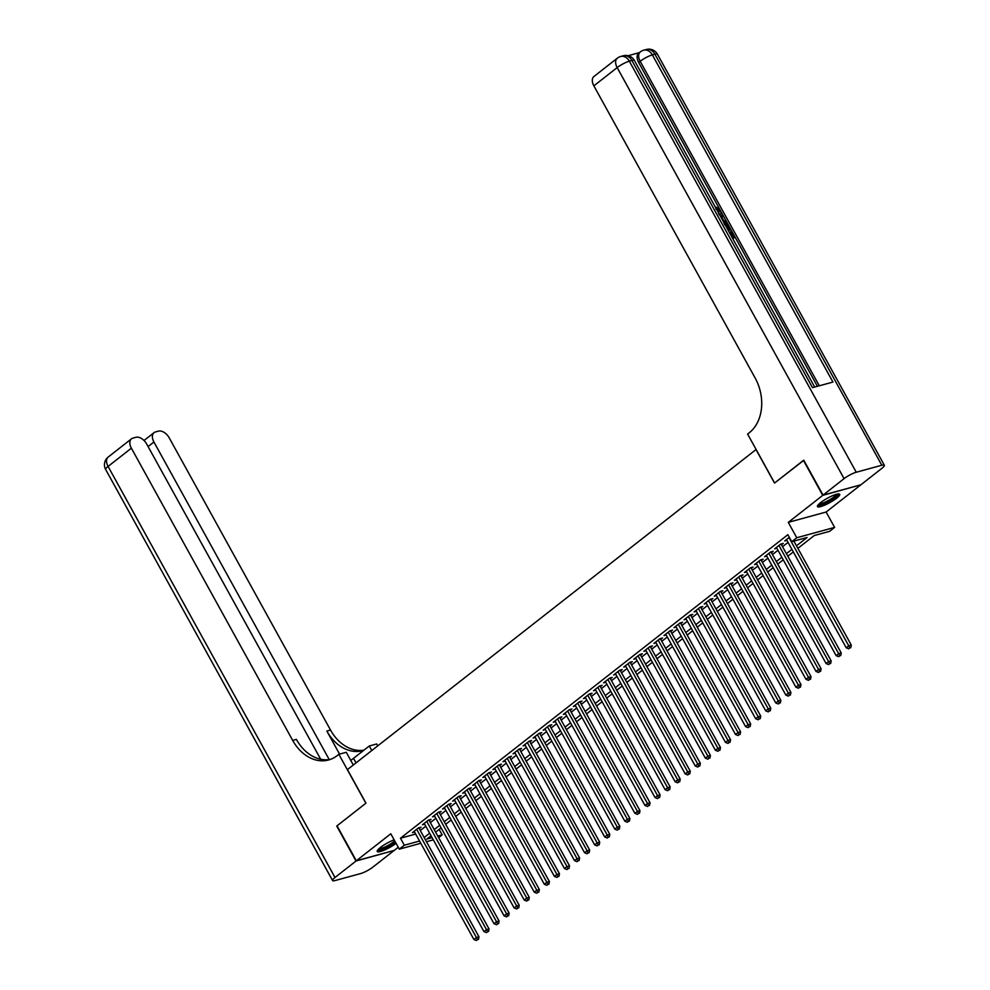 <?xml version="1.0" encoding="UTF-8"?>
<svg xmlns="http://www.w3.org/2000/svg" width="990" height="990" viewBox="0 0 990 990"><rect width="100%" height="100%" fill="white"/><g stroke="black" fill="none" stroke-linecap="round" stroke-linejoin="round"><path stroke-width="1.49" d="M394.156 839.866A12.709 2.512 151.1 0 0 380.358 847.539A12.709 2.512 151.1 0 0 377.202 851.499A12.709 2.512 151.1 0 0 384.504 850.039A12.709 2.512 151.1 0 0 396.087 843.356M836.562 498.255A12.709 2.512 151.1 0 0 839.706 494.295A12.709 2.512 151.1 0 0 832.256 495.817A12.709 2.512 151.1 0 0 820.611 502.623A12.709 2.512 151.1 0 0 817.455 506.583A12.709 2.512 151.1 0 0 824.905 505.061A12.709 2.512 151.1 0 0 836.562 498.255M439.139 829.41L442.159 834.867L438.632 837.627M756.113 449.485L347.44 769.601L365.966 803.15L337.033 825.821L356.326 860.78L394.168 850.435L398.24 847.254M860.508 484.89L822.74 495.359L788.275 522.361L796.764 537.743L834.607 527.398L829.583 531.345L814.238 535.54L797.878 548.349M788.275 522.361L826.118 512.028L860.582 485.026M826.118 512.028L834.607 527.398M755.989 449.522L774.514 483.071L803.818 460.3M803.447 460.4L822.74 495.359M419.228 828.593L420.998 827.219L418.436 827.912L412.397 832.652L414.587 832.046M429.301 820.71L431.058 819.336L428.497 820.029L422.458 824.757L424.648 824.163M439.362 812.827L441.119 811.454L438.558 812.146L432.531 816.874L434.721 816.28M449.423 804.944L451.18 803.571L448.631 804.264L442.592 808.991L444.782 808.397M459.484 797.061L461.241 795.688L458.692 796.381L452.653 801.108L454.843 800.514M469.545 789.179L471.314 787.793L468.753 788.498L462.714 793.225L464.904 792.631M479.606 781.296L481.375 779.91L478.814 780.615L472.775 785.342L474.965 784.748M489.679 773.413L491.436 772.027L488.874 772.732L482.835 777.459L485.026 776.865M499.74 765.53L501.497 764.144L498.935 764.849L492.896 769.577L495.099 768.982M509.8 757.647L511.558 756.261L509.009 756.966L502.97 761.694L505.16 761.087M519.861 749.764L521.619 748.378L519.069 749.084L513.03 753.811L515.221 753.204M529.922 741.881L531.692 740.495L529.13 741.188L523.091 745.928L525.282 745.322M539.983 733.986L541.753 732.612L539.191 733.305L533.152 738.045L535.343 737.439M550.056 726.103L551.814 724.73L549.252 725.423L543.213 730.162L545.403 729.556M560.117 718.22L561.875 716.847L559.313 717.54L553.274 722.267L555.477 721.673M570.178 710.337L571.935 708.964L569.386 709.657L563.347 714.384L565.538 713.79M580.239 702.455L581.996 701.081L579.447 701.774L573.408 706.501L575.598 705.907M590.3 694.572L592.057 693.198L589.508 693.891L583.469 698.618L585.659 698.024M600.361 686.689L602.13 685.303L599.569 686.008L593.53 690.735L595.72 690.141M610.422 678.806L612.191 677.42L609.63 678.125L603.591 682.852L605.781 682.259M620.495 670.923L622.252 669.537L619.691 670.242L613.652 674.97L615.854 674.376M630.556 663.04L632.313 661.654L629.764 662.36L623.725 667.087L625.915 666.493M640.617 655.157L642.374 653.771L639.825 654.477L633.786 659.204L635.976 658.598M650.678 647.274L652.435 645.888L649.885 646.594L643.846 651.321L646.037 650.715M660.738 639.379L662.508 638.005L659.946 638.699L653.907 643.438L656.098 642.832M670.799 631.496L672.569 630.123L670.007 630.816L663.968 635.555L666.159 634.949M680.873 623.613L682.63 622.24L680.068 622.933L674.029 627.672L676.232 627.066M690.933 615.731L692.691 614.357L690.129 615.05L684.102 619.777L686.293 619.183M700.994 607.848L702.751 606.474L700.202 607.167L694.163 611.894L696.354 611.3M711.055 599.965L712.812 598.591L710.263 599.284L704.224 604.011L706.415 603.417M721.116 592.082L722.886 590.708L720.324 591.401L714.285 596.129L716.475 595.534M731.177 584.199L732.947 582.813L730.385 583.518L724.346 588.246L726.536 587.652M741.25 576.316L743.007 574.93L740.446 575.636L734.407 580.363L736.61 579.769M751.311 568.433L753.068 567.047L750.507 567.753L744.48 572.48L746.67 571.886M761.372 560.55L763.129 559.164L760.58 559.87L754.541 564.597L756.731 564.003M771.433 552.668L773.19 551.282L770.641 551.987L764.602 556.714L766.792 556.108M781.494 544.785L783.263 543.399L780.702 544.104L774.663 548.831L776.853 548.225M796.48 545.799L807.073 537.496L791.74 541.679L787.879 534.687L400.455 838.221L415.701 834.05M420.292 830.511L425.787 826.205M430.353 822.628L435.848 818.322M440.414 814.745L445.908 810.439M450.475 806.862L455.969 802.556M460.536 798.98L466.03 794.673M470.609 791.097L476.091 786.79M480.67 783.201L486.164 778.907M490.731 775.318L496.225 771.024M500.792 767.436L506.286 763.141M510.852 759.553L516.347 755.246M520.913 751.67L526.408 747.363M530.986 743.787L536.469 739.481M541.047 735.904L546.542 731.598M551.108 728.021L556.603 723.715M561.169 720.138L566.664 715.832M571.23 712.255L576.725 707.949M581.291 704.373L586.785 700.066M591.364 696.49L596.846 692.183M601.425 688.607L606.919 684.3M611.486 680.712L616.98 676.418M621.547 672.829L627.041 668.535M631.608 664.946L637.102 660.652M641.668 657.063L647.163 652.757M651.729 649.18L657.224 644.874M661.803 641.297L667.297 636.991M671.863 633.414L677.358 629.108M681.924 625.532L687.419 621.225M691.985 617.649L697.48 613.342M702.046 609.766L707.541 605.459M712.107 601.883L717.601 597.576M722.18 594L727.662 589.693M732.241 586.117L737.736 581.811M742.302 578.222L747.797 573.928M752.363 570.339L757.857 566.045M762.424 562.456L767.918 558.162M772.485 554.573L777.979 550.267M782.558 546.69L788.04 542.384M789.339 537.335L784.724 540.948L786.914 540.342M420.787 843.282L399.279 849.148L390.79 833.778L356.326 860.78M399.279 849.148L404.316 845.212L419.562 841.042M400.455 838.221L404.316 845.212M791.74 541.679L796.764 537.743M433.311 839.854L426.48 841.723M431.046 835.746L426.814 839.062L432.086 837.627M437.778 836.067L442.159 834.867M793.312 551.925L787.817 556.232M783.251 559.808L777.756 564.114M773.19 567.703L767.696 571.997M763.129 575.586L757.635 579.88M753.056 583.469L747.574 587.763M742.995 591.352L737.501 595.658M732.934 599.235L727.44 603.541M722.873 607.118L717.379 611.424M712.812 615L707.318 619.307M702.751 622.883L697.257 627.19M692.678 630.766L687.196 635.073M682.617 638.649L677.123 642.955M672.557 646.532L667.062 650.838M662.496 654.415L657.001 658.721M652.435 662.298L646.94 666.604M642.374 670.193L636.879 674.487M632.301 678.076L626.818 682.37M622.24 685.959L616.745 690.253M612.179 693.841L606.684 698.148M602.118 701.724L596.624 706.031M592.057 709.607L586.563 713.914M581.996 717.49L576.502 721.797M571.935 725.373L566.441 729.679M561.862 733.256L556.368 737.562M551.801 741.139L546.307 745.445M541.74 749.022L536.246 753.328M531.679 756.904L526.185 761.211M521.619 764.787L516.124 769.094M511.558 772.683L506.063 776.977M501.485 780.566L495.99 784.86M491.424 788.448L485.929 792.743M481.363 796.331L475.868 800.638M471.302 804.214L465.807 808.521M461.241 812.097L455.746 816.404M451.18 819.98L445.686 824.286M441.107 827.863L435.625 832.169M424.153 837.503L429.635 833.196M434.214 829.62L439.709 825.313M444.275 821.737L449.769 817.431M454.336 813.854L459.83 809.548M464.397 805.971L469.891 801.665M474.457 798.076L479.952 793.782M484.531 790.193L490.013 785.899M494.592 782.31L500.086 778.016M504.653 774.428L510.147 770.121M514.713 766.545L520.208 762.238M524.774 758.662L530.269 754.355M534.835 750.779L540.33 746.472M544.908 742.896L550.39 738.59M554.969 735.013L560.464 730.707M565.03 727.13L570.525 722.824M575.091 719.247L580.586 714.941M585.152 711.365L590.646 707.058M595.213 703.482L600.707 699.175M605.286 695.586L610.768 691.292M615.347 687.704L620.841 683.409M625.408 679.821L630.902 675.527M635.469 671.938L640.963 667.631M645.529 664.055L651.024 659.748M655.59 656.172L661.085 651.865M665.651 648.289L671.146 643.983M675.725 640.406L681.219 636.1M685.785 632.523L691.28 628.217M695.846 624.64L701.341 620.334M705.907 616.758L711.402 612.451M715.968 608.875L721.462 604.568M726.029 600.992L731.523 596.685M736.102 593.097L741.597 588.803M746.163 585.214L751.658 580.92M756.224 577.331L761.718 573.037M766.285 569.448L771.779 565.142M776.346 561.565L781.84 557.259M786.407 553.682L791.901 549.376M789.005 537.595L848.739 645.814L846.227 647.782L786.493 539.562M793.881 541.097L851.301 645.109L848.739 645.814L849.754 648.005L848.752 648.797L849.754 648.005M850.781 647.732L851.301 645.109M846.227 647.782L848.752 648.797M837.602 494.022A11.001 2.178 -28.9 0 1 837.342 495.025A11.001 2.178 -28.9 0 1 827.306 502.128A11.001 2.178 -28.9 0 1 818.346 504.653M819.176 503.823A10.185 2.017 151.1 0 0 828.036 500.668A10.185 2.017 151.1 0 0 836.265 494.641A10.185 2.017 151.1 0 0 836.463 494.282M817.542 505.766A12.622 2.5 151.1 0 0 828.519 501.856A12.622 2.5 151.1 0 0 838.728 494.394A12.622 2.5 151.1 0 0 838.976 493.936M377.289 850.695A12.622 2.5 151.1 0 0 395.456 842.218M395.245 841.846A11.001 2.178 -28.9 0 1 385.023 848.022A11.001 2.178 -28.9 0 1 378.093 849.568M378.923 848.739A10.185 2.017 151.1 0 0 386.249 846.376A10.185 2.017 151.1 0 0 394.75 840.931M718.963 213.444L718.728 210.969L715.894 209.038M720.609 216.624L722.502 214.409L723.195 215.659L721.834 217.132L723.814 220.708L726.227 221.154L726.92 222.404L723.888 222.577M720.497 216.439L722.502 214.409M731.82 236.944L733.825 236.4L731.103 231.45L731.808 231.252L735.186 237.39L732.674 238.491M732.823 236.672L730.298 232.081L731.103 231.45M817.418 386.31L720.646 210.994M719.68 209.237L638.661 62.481A9.776 6.064 -128.1 0 1 638.773 53.114L640.283 51.938A9.776 6.064 51.9 0 0 640.171 61.306L638.661 62.481M639.379 52.631L628.13 55.712M724.012 223.604C725.967 223.059 727.724 224.074 729.259 226.636L730.917 229.643L728.393 230.744M823.049 495.124L860.892 484.791L881.917 468.307A9.776 1.931 151.1 0 0 884.342 465.263A9.776 1.931 151.1 0 0 881.818 465.25L856.251 472.242A9.776 1.931 151.1 0 0 844.074 478.64L823.049 495.124L803.744 460.164L774.613 482.996L747.599 434.053L749.319 432.717A40.726 30.925 -105.3 0 0 755.172 378.056L593.864 85.845A9.776 6.064 -128.1 0 1 593.975 76.465L617.265 58.224A9.776 6.064 51.9 0 0 617.166 67.592L593.864 85.845M844.074 478.64L617.166 67.592A9.776 1.931 -28.9 0 1 629.331 61.182L631.892 60.489L812.493 387.647L832.949 382.066L652.348 54.895L654.91 54.203A9.776 1.931 -28.9 0 1 657.422 54.203L884.342 465.263M735.186 237.39L732.476 238.132M730.917 229.643L728.195 230.385M727.551 229.197L729.556 228.653L728.603 226.92L727.068 225.064L724.655 224.792M728.553 228.925L725.423 225.361M728.603 226.92L727.798 227.552M727.068 225.064L726.264 225.695M726.92 222.404L723.393 221.673M722.75 220.523L721.24 217.775M718.48 213.605L719.532 210.338L718.728 210.969M719.532 210.338L716.253 208.754M716.698 208.407L716.253 207.17L720.176 210.029C721.438 212.652 721.091 214.236 719.136 214.793M356.029 861.015L336.736 826.056L365.867 803.237L338.852 754.293L337.144 755.642A40.726 30.925 74.7 0 1 328.581 759.974A40.726 30.925 74.7 0 1 292.681 740.396L131.373 448.185L108.083 466.439L334.991 877.487L356.029 861.015L393.797 850.546M371.782 750.531L369.282 745.99L353.529 758.328A18.327 3.626 -28.9 0 1 350.732 760.37M369.282 745.99L376.695 743.96L377.747 745.866M338.852 754.293L346.265 752.276L353.294 765.01M329.237 759.59L153.933 442.023A9.776 6.064 51.9 0 1 154.032 432.655A9.776 6.064 51.9 0 1 155.43 431.962L158.45 431.133A9.776 6.064 51.9 0 1 169.216 437.84L330.524 730.063A40.726 30.925 74.7 0 0 363.924 750.173M363.689 750.358A40.726 30.925 74.7 0 1 362.736 750.643A40.726 30.925 74.7 0 1 326.849 731.066L339.57 754.108M334.991 877.487A9.776 1.931 151.1 0 0 332.578 880.531A9.776 1.931 151.1 0 0 335.09 880.543L360.669 873.564A9.776 1.931 151.1 0 0 372.834 867.153L393.871 850.67M320.686 759.243L146.668 444.003A9.776 6.064 51.9 0 0 135.902 437.295L132.883 438.125A9.776 6.064 51.9 0 0 131.484 438.818A9.776 6.064 51.9 0 0 131.373 448.185M330.4 759.404A40.726 30.925 74.7 0 1 296.369 739.394L292.681 740.396M778.944 545.478L838.679 653.697L836.166 655.665L776.42 547.445M781.06 543.993L841.24 652.992L838.679 653.697L839.693 655.887L838.691 656.679L839.693 655.887M840.72 655.615L841.24 652.992M836.166 655.665L838.691 656.679M768.871 553.361L828.618 661.58L826.106 663.548L766.359 555.328M771 551.888L831.167 660.875L828.618 661.58L829.632 663.783L828.63 664.562L829.632 663.783M830.66 663.498L831.167 660.875M826.106 663.548L828.63 664.562M758.81 561.243L818.557 669.463L816.032 671.43L756.298 563.211M760.939 559.771L821.106 668.757L818.557 669.463L819.572 671.666L818.557 672.445L819.572 671.666M820.586 671.381L821.106 668.757M816.032 671.43L818.557 672.445M748.749 569.126L808.496 677.346L805.971 679.313L746.237 571.106M750.878 567.654L811.045 676.653L808.496 677.346L809.511 679.548L808.496 680.328L809.511 679.548M810.525 679.264L811.045 676.653M805.971 679.313L808.496 680.328M738.688 577.009L798.423 685.229L795.91 687.196L736.176 578.989M740.817 575.537L800.984 684.535L798.423 685.229L799.437 687.431L798.435 688.211L799.437 687.431M800.465 687.147L800.984 684.535M795.91 687.196L798.435 688.211M728.628 584.892L788.362 693.111L785.85 695.079L726.115 586.872M730.756 583.419L790.923 692.418L788.362 693.111L789.377 695.314L788.374 696.106L789.377 695.314M790.404 695.029L790.923 692.418M785.85 695.079L788.374 696.106M718.567 592.775L778.301 700.994L775.789 702.962L716.042 594.755M720.683 591.302L780.863 700.301L778.301 700.994L779.316 703.197L778.313 703.989L779.316 703.197M780.343 702.912L780.863 700.301M775.789 702.962L778.313 703.989M708.506 600.67L768.24 708.877L765.728 710.857L705.981 602.638M710.622 599.185L770.789 708.184L768.24 708.877L769.255 711.08L768.252 711.872L769.255 711.08M770.282 710.795L770.789 708.184M765.728 710.857L768.252 711.872M698.433 608.553L758.179 716.76L755.655 718.74L695.921 610.521M700.561 607.068L760.728 716.067L758.179 716.76L759.194 718.963L758.179 719.755L759.194 718.963M760.209 718.691L760.728 716.067M755.655 718.74L758.179 719.755M688.372 616.436L748.118 724.643L745.594 726.623L685.86 618.404M690.5 614.951L750.668 723.95L748.118 724.643L749.133 726.846L748.118 727.638L749.133 726.846M750.148 726.573L750.668 723.95M745.594 726.623L748.118 727.638M678.311 624.319L738.045 732.538L735.533 734.506L675.799 626.286M680.439 622.834L740.607 731.833L738.045 732.538L739.06 734.729L738.057 735.521L739.06 734.729M740.087 734.456L740.607 731.833M735.533 734.506L738.057 735.521M668.25 632.202L727.984 740.421L725.472 742.389L665.738 634.169M670.379 630.717L730.546 739.716L727.984 740.421L728.999 742.611L727.996 743.403L728.999 742.611M730.026 742.339L730.546 739.716M725.472 742.389L727.996 743.403M658.189 640.085L717.923 748.304L715.411 750.271L655.665 642.052M660.305 638.6L720.485 747.599L717.923 748.304L718.938 750.494L717.936 751.286L718.938 750.494M719.965 750.222L720.485 747.599M715.411 750.271L717.936 751.286M648.128 647.967L707.862 756.187L705.35 758.154L645.604 649.935M650.244 646.482L710.424 755.481L707.862 756.187L708.877 758.377L707.875 759.169L708.877 758.377M709.904 758.105L710.424 755.481M705.35 758.154L707.875 759.169M638.055 655.85L697.802 764.07L695.277 766.037L635.543 657.818M640.184 654.378L700.351 763.364L697.802 764.07L698.816 766.272L697.802 767.052L698.816 766.272M699.831 765.988L700.351 763.364M695.277 766.037L697.802 767.052M627.994 663.733L687.741 771.952L685.216 773.92L625.482 665.701M630.123 662.26L690.29 771.247L687.741 771.952L688.755 774.155L687.741 774.935L688.755 774.155M689.77 773.871L690.29 771.247M685.216 773.92L687.741 774.935M617.933 671.616L677.667 779.835L675.155 781.803L615.421 673.596M620.062 670.143L680.229 779.142L677.667 779.835L678.682 782.038L677.68 782.818L678.682 782.038M679.709 781.754L680.229 779.142M675.155 781.803L677.68 782.818M607.872 679.499L667.607 787.718L665.094 789.686L605.36 681.479M610.001 678.026L670.168 787.025L667.607 787.718L668.621 789.921L667.619 790.713L668.621 789.921M669.648 789.636L670.168 787.025M665.094 789.686L667.619 790.713M597.812 687.382L657.546 795.601L655.034 797.569L595.287 689.362M599.94 685.909L660.107 794.908L657.546 795.601L658.56 797.804L657.558 798.596L658.56 797.804M659.587 797.519L660.107 794.908M655.034 797.569L657.558 798.596M587.751 695.265L647.485 803.484L644.973 805.464L585.226 697.245M589.867 693.792L650.046 802.791L647.485 803.484L648.5 805.687L647.497 806.479L648.5 805.687M649.527 805.402L650.046 802.791M644.973 805.464L647.497 806.479M577.677 703.16L637.424 811.367L634.899 813.347L575.165 705.127M579.806 701.675L639.973 810.674L637.424 811.367L638.439 813.57L637.436 814.362L638.439 813.57M639.453 813.285L639.973 810.674M634.899 813.347L637.436 814.362M567.616 711.043L627.363 819.25L624.839 821.23L565.104 713.01M569.745 709.558L629.912 818.557L627.363 819.25L628.378 821.452L627.363 822.245L628.378 821.452M629.393 821.18L629.912 818.557M624.839 821.23L627.363 822.245M557.556 718.926L617.29 827.133L614.778 829.113L555.043 720.893M559.684 717.441L619.851 826.44L617.29 827.133L618.317 829.335L617.302 830.127L618.317 829.335M619.332 829.063L619.851 826.44M614.778 829.113L617.302 830.127M547.495 726.809L607.229 835.028L604.717 836.995L544.983 728.776M549.623 725.324L609.791 834.323L607.229 835.028L608.244 837.218L607.241 838.01L608.244 837.218M609.271 836.946L609.791 834.323M604.717 836.995L607.241 838.01M537.434 734.691L597.168 842.911L594.656 844.878L534.909 736.659M539.562 733.206L599.73 842.205L597.168 842.911L598.183 845.101L597.18 845.893L598.183 845.101M599.21 844.829L599.73 842.205M594.656 844.878L597.18 845.893M527.373 742.574L587.107 850.794L584.595 852.761L524.849 744.542M529.489 741.089L589.669 850.088L587.107 850.794L588.122 852.984L587.12 853.776L588.122 852.984M589.149 852.712L589.669 850.088M584.595 852.761L587.12 853.776M517.3 750.457L577.046 858.677L574.522 860.644L514.788 752.425M519.428 748.972L579.596 857.971L577.046 858.677L578.061 860.879L577.059 861.659L578.061 860.879M579.088 860.595L579.596 857.971M574.522 860.644L577.059 861.659M507.239 758.34L566.985 866.559L564.461 868.527L504.727 760.308M509.367 756.867L569.535 865.854L566.985 866.559L568 868.762L566.985 869.542L568 868.762M569.015 868.477L569.535 865.854M564.461 868.527L566.985 869.542M497.178 766.223L556.912 874.442L554.4 876.41L494.666 768.191M499.307 764.75L559.474 873.737L556.912 874.442L557.939 876.645L556.925 877.425L557.939 876.645M558.954 876.36L559.474 873.737M554.4 876.41L556.925 877.425M487.117 774.106L546.851 882.325L544.339 884.293L484.605 776.086M489.246 772.633L549.413 881.632L546.851 882.325L547.866 884.528L546.864 885.308L547.866 884.528M548.893 884.243L549.413 881.632M544.339 884.293L546.864 885.308M477.056 781.989L536.79 890.208L534.278 892.176L474.532 783.969M479.185 780.516L539.352 889.515L536.79 890.208L537.805 892.411L536.803 893.203L537.805 892.411M538.832 892.126L539.352 889.515M534.278 892.176L536.803 893.203M466.995 789.871L526.73 898.091L524.217 900.059L464.471 791.851M469.111 788.399L529.291 897.398L526.73 898.091L527.744 900.294L526.742 901.086L527.744 900.294M528.771 900.009L529.291 897.398M524.217 900.059L526.742 901.086M456.922 797.767L516.669 905.974L514.157 907.954L454.41 799.734M459.051 796.282L519.218 905.281L516.669 905.974L517.683 908.177L516.681 908.969L517.683 908.177M518.711 907.892L519.218 905.281M514.157 907.954L516.681 908.969M446.861 805.65L506.608 913.857L504.083 915.837L444.349 807.617M448.99 804.165L509.157 913.164L506.608 913.857L507.623 916.059L506.608 916.851L507.623 916.059M508.637 915.775L509.157 913.164M504.083 915.837L506.608 916.851M436.8 813.533L496.535 921.74L494.022 923.72L434.288 815.5M438.929 812.048L499.096 921.047L496.535 921.74L497.562 923.942L496.547 924.734L497.562 923.942M498.576 923.67L499.096 921.047M494.022 923.72L496.547 924.734M426.739 821.415L486.474 929.622L483.962 931.602L424.227 823.383M428.868 819.93L489.035 928.929L486.474 929.622L487.488 931.825L486.486 932.617L487.488 931.825M488.516 931.553L489.035 928.929M483.962 931.602L486.486 932.617M416.679 829.298L476.413 937.518L473.901 939.485L414.154 831.266M418.807 827.813L478.974 936.812L476.413 937.518L477.428 939.708L476.425 940.5L477.428 939.708M478.455 939.436L478.974 936.812M473.901 939.485L476.425 940.5M881.818 465.25L654.91 54.203A9.776 7.425 -105.3 0 0 646.297 49.5L643.735 50.193A9.776 7.425 74.7 0 1 652.348 54.895A9.776 1.931 -28.9 0 0 640.171 61.306L819.299 385.791M814.683 387.053L634.417 60.489A9.776 1.931 -28.9 0 0 631.892 60.489A9.776 7.425 -105.3 0 0 623.279 55.786L620.718 56.48A9.776 7.425 74.7 0 1 629.331 61.182L856.251 472.242M326.849 731.066L330.524 730.063M153.933 442.023L148.092 446.589M108.083 466.439A9.776 6.064 -128.1 0 1 108.195 457.058A9.776 9.776 0 0 0 105.658 469.483A9.776 1.931 -28.9 0 1 108.083 466.439M356.041 762.869L353.529 758.328M634.417 60.489A9.776 9.776 0 0 0 623.279 55.786M620.718 56.48A9.776 9.776 0 0 0 617.265 58.224M657.422 54.203A9.776 9.776 0 0 0 646.297 49.5M643.735 50.193A9.776 9.776 0 0 0 640.283 51.938M154.032 432.655L144.02 440.5M131.484 438.818L108.195 457.058M105.658 469.483L332.578 880.531"/></g></svg>
